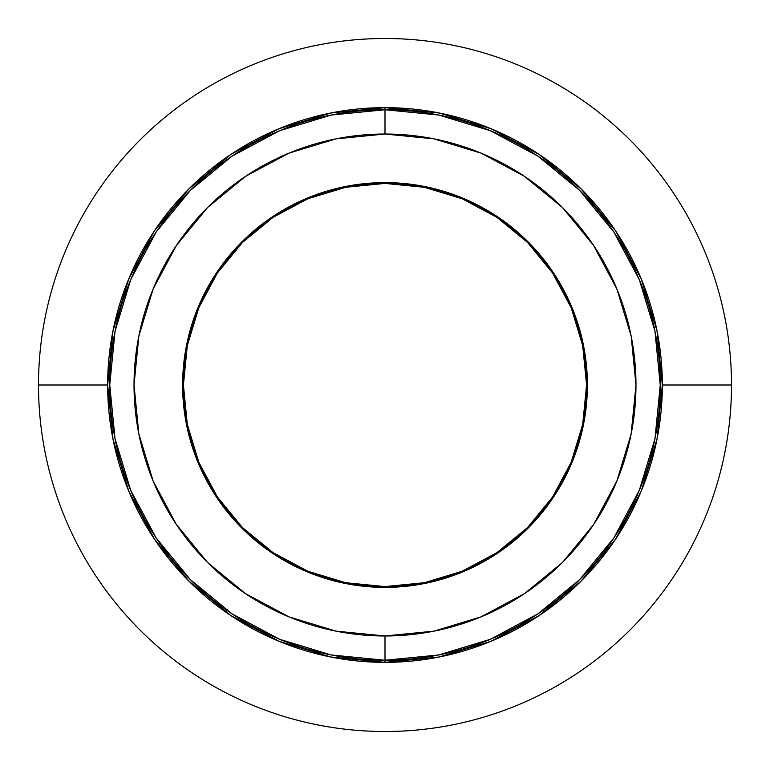 <?xml version="1.0" encoding="UTF-8"?>
<svg xmlns="http://www.w3.org/2000/svg" width="770" height="770" viewBox="0 0 770 770"><rect width="100%" height="100%" fill="white"/><g stroke="black" fill="none" stroke-linecap="round" stroke-linejoin="round"><path stroke-width="1.16" d="M385.414 109.744A275.256 275.256 0 0 0 385 109.744L385 107.656L385 109.744A275.256 275.256 0 0 1 660.256 385A275.256 275.256 0 0 1 385 660.256L385 662.344A277.344 277.344 0 0 0 662.344 385A277.344 277.344 0 0 0 385 107.656A277.344 277.344 0 0 0 107.656 385A277.344 277.344 0 0 0 385 662.344L385 660.256A275.256 275.256 0 0 0 385.337 660.256M438.4 655.029A275.256 275.256 0 0 0 439.006 654.904M490.047 639.427A275.256 275.256 0 0 0 490.625 639.187M537.643 614.056A275.256 275.256 0 0 0 538.211 613.68M537.922 613.873L579.637 579.637L613.873 537.922L579.637 579.637L537.922 613.873L490.336 639.302L438.698 654.972L385 660.256A275.256 275.256 0 0 1 109.744 385A275.256 275.256 0 0 1 385 109.744L385 134.028L385 109.744A275.256 275.256 0 0 0 109.744 385A275.256 275.256 0 0 0 385 660.256L385 635.972L385 660.256A275.256 275.256 0 0 0 660.256 385A275.256 275.256 0 0 0 385 109.744L438.698 115.028L490.336 130.698L537.922 156.127L579.637 190.363L613.873 232.078L639.302 279.664L654.972 331.302L660.256 385L654.972 438.698L639.302 490.336L613.873 537.922A275.256 275.256 0 0 0 614.065 537.633M639.177 490.644A275.256 275.256 0 0 0 639.437 490.028M654.904 439.035A275.256 275.256 0 0 0 655.039 438.361M660.256 385.375A275.256 275.256 0 0 0 660.256 384.625M655.039 331.649A275.256 275.256 0 0 0 654.895 330.946M639.447 280.001A275.256 275.256 0 0 0 639.167 279.327M614.085 232.405A275.256 275.256 0 0 0 613.651 231.741M579.906 190.633A275.256 275.256 0 0 0 579.367 190.094M579.637 190.363L537.922 156.127A275.256 275.256 0 0 0 537.585 155.906M490.692 130.842A275.256 275.256 0 0 0 489.98 130.544M439.083 115.105A275.256 275.256 0 0 0 438.313 114.951M384.586 660.256A275.256 275.256 0 0 0 385 660.256L331.302 654.972L279.664 639.302L232.078 613.873L190.363 579.637L156.127 537.922L130.698 490.336L115.028 438.698L109.744 385L115.028 331.302L130.698 279.664L156.127 232.078L190.363 190.363L232.078 156.127L279.664 130.698L331.302 115.028L385 109.744A275.256 275.256 0 0 0 384.663 109.744M190.363 190.363L156.127 232.078A275.256 275.256 0 0 0 155.935 232.367M156.127 537.922L190.363 579.637L232.078 613.873A275.256 275.256 0 0 0 232.415 614.094M331.601 114.971A275.256 275.256 0 0 0 330.994 115.096M279.953 130.573A275.256 275.256 0 0 0 279.375 130.813M232.357 155.944A275.256 275.256 0 0 0 231.789 156.32M130.823 279.356A275.256 275.256 0 0 0 130.563 279.972M115.096 330.965A275.256 275.256 0 0 0 114.961 331.639M109.744 384.625A275.256 275.256 0 0 0 109.744 385.375M114.961 438.351A275.256 275.256 0 0 0 115.105 439.054M130.553 489.999A275.256 275.256 0 0 0 130.833 490.673M155.915 537.595A275.256 275.256 0 0 0 156.349 538.259M190.094 579.367A275.256 275.256 0 0 0 190.633 579.906M279.308 639.158A275.256 275.256 0 0 0 280.02 639.456M330.917 654.895A275.256 275.256 0 0 0 331.687 655.049M385 662.344L330.898 657.012L278.865 641.227L230.913 615.605L188.891 581.109L154.395 539.087L128.773 491.135L112.988 439.102L107.656 385L112.988 330.898L128.773 278.865L154.395 230.913L188.891 188.891L230.913 154.395L278.865 128.773L330.898 112.988L385 107.656L439.102 112.988L491.135 128.773L539.087 154.395L581.109 188.891L615.605 230.913L641.227 278.865L657.012 330.898L662.344 385L657.012 439.102L641.227 491.135L615.605 539.087L581.109 581.109L539.087 615.605L491.135 641.227L439.102 657.012L385 662.344M385 182.606L385 183.414A201.586 201.586 0 0 1 586.586 385A201.586 201.586 0 0 1 385 586.586L385 587.394A202.394 202.394 0 0 0 587.394 385A202.394 202.394 0 0 0 385 182.606L424.482 186.494L462.452 198.015L497.449 216.716L528.114 241.886L553.284 272.551L571.985 307.548L583.506 345.518L587.394 385L583.506 424.482L571.985 462.452L553.284 497.449L528.114 528.114L497.449 553.284L462.452 571.985L424.482 583.506L385 587.394L345.518 583.506L307.548 571.985L272.551 553.284L241.886 528.114L216.716 497.449L198.015 462.452L186.494 424.482L182.606 385L186.494 345.518L198.015 307.548L216.716 272.551L241.886 241.886L272.551 216.716L307.548 198.015L345.518 186.494L385 182.606A202.394 202.394 0 0 0 182.606 385A202.394 202.394 0 0 0 385 587.394L385 586.586L424.328 582.707L462.144 571.244L496.997 552.61L527.546 527.546L552.61 496.997L571.244 462.144L582.707 424.328L586.586 385L582.707 345.672L571.244 307.856L552.61 273.003L527.546 242.454L496.997 217.39L462.144 198.756L424.328 187.293L385 183.414L345.672 187.293L307.856 198.756L273.003 217.39L242.454 242.454L217.39 273.003L198.756 307.856L187.293 345.672L183.414 385L187.293 424.328L198.756 462.144L217.39 496.997L242.454 527.546L273.003 552.61L307.856 571.244L345.672 582.707L385 586.586A201.586 201.586 0 0 1 183.414 385A201.586 201.586 0 0 1 385 183.414L385 182.606M385 134.028A250.972 250.972 0 0 1 635.972 385A250.972 250.972 0 0 1 385 635.972A250.972 250.972 0 0 1 134.028 385A250.972 250.972 0 0 1 385 134.028L336.038 138.85L288.962 153.134L245.572 176.33L207.534 207.534L176.33 245.572L153.134 288.962L138.85 336.038L134.028 385L138.85 433.962L153.134 481.038L176.33 524.428L207.534 562.466L245.572 593.67L288.962 616.866L336.038 631.15L385 635.972L433.962 631.15L481.038 616.866L524.428 593.67L562.466 562.466L593.67 524.428L616.866 481.038L631.15 433.962L635.972 385L631.15 336.038L616.866 288.962L593.67 245.572L562.466 207.534L524.428 176.33L481.038 153.134L433.962 138.85L385 134.028M38.5 385A346.5 346.5 0 0 1 385 38.5A346.5 346.5 0 0 1 731.5 385A346.5 346.5 0 0 1 385 731.5A346.5 346.5 0 0 1 38.5 385A346.5 346.5 0 0 0 385 731.5A346.5 346.5 0 0 0 731.5 385L662.344 385L731.5 385A346.5 346.5 0 0 0 385 38.5A346.5 346.5 0 0 0 38.5 385L107.656 385L38.5 385"/></g></svg>
